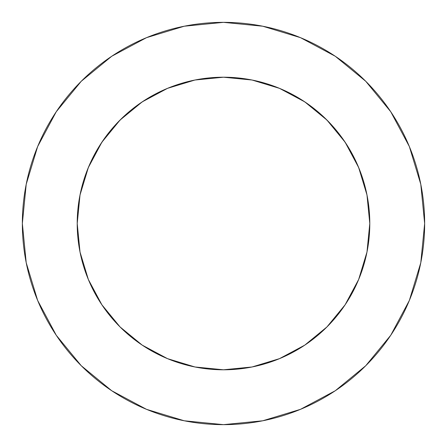 <?xml version="1.0" encoding="UTF-8"?>
<svg xmlns="http://www.w3.org/2000/svg" width="447" height="447" viewBox="0 0 447 447"><rect width="100%" height="100%" fill="white"/><g stroke="black" fill="none" stroke-linecap="round" stroke-linejoin="round"><path stroke-width="0.67" d="M345.134 142.224L326.941 120.059L304.776 101.866L279.481 88.344L252.041 80.019L223.5 77.208L194.959 80.019L167.519 88.344L142.224 101.866L120.059 120.059L101.866 142.224L88.344 167.519L80.019 194.959L77.208 223.5A146.292 146.292 0 0 1 223.5 77.208A146.292 146.292 0 0 1 369.792 223.5L366.981 194.959L358.656 167.519L345.134 142.224L326.941 120.059L304.815 101.888M22.35 223.5A201.15 201.15 0 0 1 223.5 22.35A201.15 201.15 0 0 1 424.65 223.5A201.15 201.15 0 0 1 223.5 424.65A201.15 201.15 0 0 1 22.35 223.5L26.217 262.741L37.66 300.479L56.249 335.256L81.265 365.735L111.744 390.751L146.521 409.34L184.259 420.783L223.5 424.65L262.741 420.783L300.479 409.34L335.256 390.751L365.735 365.735L390.751 335.256L409.34 300.479L420.783 262.741L424.65 223.5L420.783 184.259L409.34 146.521L390.751 111.744L365.735 81.265L335.256 56.249L300.479 37.66L262.741 26.217L223.5 22.35L184.259 26.217L146.521 37.66L111.744 56.249L81.265 81.265L56.249 111.744L37.66 146.521L26.217 184.259L22.35 223.5M80.024 252.069L88.344 279.481L80.019 252.041L77.208 223.5A146.292 146.292 0 0 0 223.5 369.792A146.292 146.292 0 0 0 369.792 223.5L366.981 252.041L358.656 279.481L366.981 252.024M88.344 279.481L101.866 304.776L120.059 326.941L142.224 345.134L167.519 358.656L194.959 366.981L223.5 369.792L252.041 366.981L279.481 358.656L304.776 345.134L326.941 326.941L345.134 304.776L358.667 279.459M278.168 87.808L285.789 91.132M302.206 100.184L310.665 106.012M323.628 116.846L331.255 124.557M341.692 137.29L347.772 146.314M355.784 161.026L359.891 170.598M365.417 187.997L367.3 196.619M79.7 196.619L81.583 187.997M87.109 170.598L91.216 161.026M99.228 146.314L105.313 137.285M115.745 124.557L123.378 116.84M136.335 106.012L144.794 100.184M161.211 91.132L168.832 87.808M390.751 111.744L365.735 81.265L335.306 56.288M111.744 56.249L81.265 81.265L56.288 111.694M56.249 335.256L81.265 365.735L111.694 390.712M335.256 390.751L365.735 365.735L390.712 335.306M101.866 304.776L120.059 326.941L142.185 345.112M304.776 345.134L326.941 326.941L345.112 304.815M142.224 101.866L120.059 120.059L101.888 142.185M194.959 80.019L223.45 77.208M223.55 77.208L252.041 80.019"/></g></svg>
